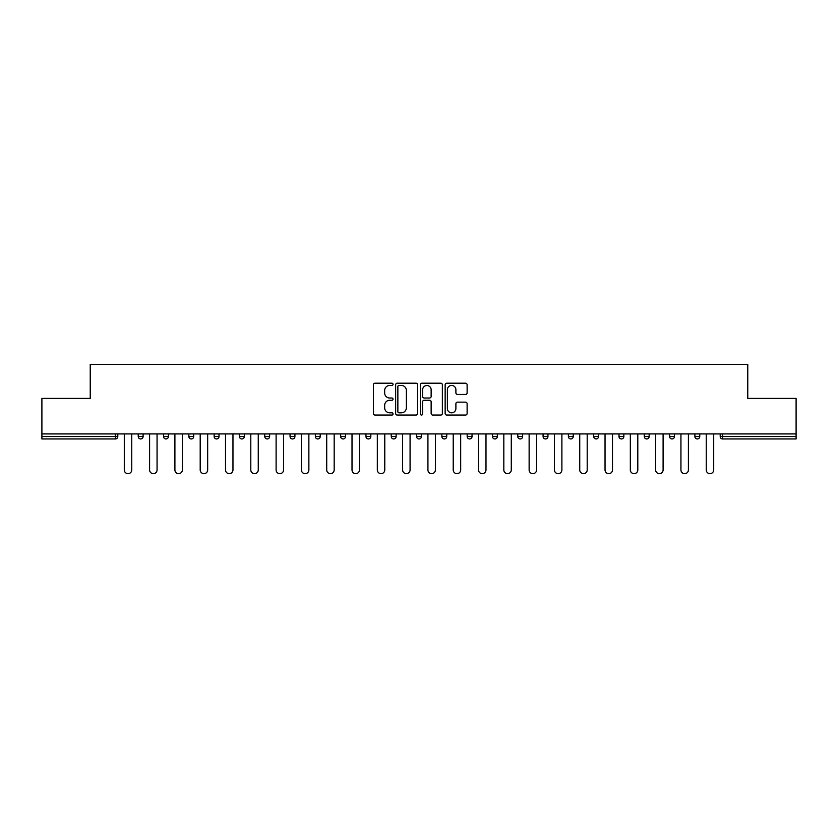 <?xml version="1.0" encoding="UTF-8"?>
<svg xmlns="http://www.w3.org/2000/svg" width="838" height="838" viewBox="0 0 838 838"><rect width="100%" height="100%" fill="white"/><g stroke="black" fill="none" stroke-linecap="round" stroke-linejoin="round"><path stroke-width="1.26" d="M393.053 384.328A1.11 1.11 0 0 0 391.933 383.207L375.015 383.207A1.592 1.592 0 0 0 373.423 384.799L373.423 413.459A1.592 1.592 0 0 0 375.015 415.051L391.933 415.051A1.11 1.11 0 0 0 393.053 413.941A1.11 1.11 0 0 0 391.933 412.82L389.743 412.82A5.091 5.091 0 0 1 384.652 407.729L384.652 405.341A5.091 5.091 0 0 1 389.743 400.25L391.933 400.25A1.11 1.11 0 0 0 393.053 399.129A1.11 1.11 0 0 0 391.933 398.019L389.743 398.019A5.091 5.091 0 0 1 384.652 392.917L384.652 390.539A5.091 5.091 0 0 1 389.743 385.438L391.933 385.438A1.11 1.11 0 0 0 393.053 384.328M465.53 394.436A1.592 1.592 0 0 0 467.122 392.844L467.122 384.799A1.592 1.592 0 0 0 465.53 383.207L446.738 383.207A1.592 1.592 0 0 0 445.146 384.799L445.146 413.459A1.592 1.592 0 0 0 446.738 415.051L465.53 415.051A1.592 1.592 0 0 0 467.122 413.459L467.122 403.748A1.592 1.592 0 0 0 465.53 402.156L457.485 402.156A1.592 1.592 0 0 0 455.893 403.748L455.893 408.567A4.263 4.263 0 0 1 451.64 412.82A4.263 4.263 0 0 1 447.377 408.567L447.377 389.701A4.263 4.263 0 0 1 451.64 385.438A4.263 4.263 0 0 1 455.893 389.701L455.893 392.844A1.592 1.592 0 0 0 457.485 394.436L465.53 394.436M41.9 433.927L41.9 398.406L90.232 398.406L90.232 364.341L747.768 364.341L747.768 398.406L796.1 398.406L796.1 433.927L41.9 433.927L41.9 436.514L115.372 436.514L115.372 433.927M417.607 384.799A1.592 1.592 0 0 0 416.015 383.207L397.233 383.207A1.592 1.592 0 0 0 395.641 384.799L395.641 413.459A1.592 1.592 0 0 0 397.233 415.051L416.015 415.051A1.592 1.592 0 0 0 417.607 413.459L417.607 384.799M421.985 383.207L440.767 383.207A1.592 1.592 0 0 1 442.359 384.799L442.359 413.459A1.592 1.592 0 0 1 440.767 415.051L432.733 415.051A1.592 1.592 0 0 1 431.141 413.459L431.141 401.842A1.592 1.592 0 0 0 429.548 400.25L424.217 400.25A1.592 1.592 0 0 0 422.624 401.842L422.624 413.941A1.11 1.11 0 0 1 421.504 415.051A1.11 1.11 0 0 1 420.393 413.941L420.393 384.799A1.592 1.592 0 0 1 421.985 383.207M115.372 438.955A2.43 2.43 0 0 0 117.802 436.514L115.372 436.514L115.372 438.955A2.43 2.43 0 0 0 117.802 436.514L117.802 433.927L117.802 436.514A2.43 2.43 0 0 1 115.372 438.955L41.9 438.955L41.9 436.514M796.1 433.927L796.1 438.955L722.628 438.955A2.43 2.43 0 0 1 720.198 436.514L720.198 433.927L720.198 436.514L796.1 436.514M138.239 433.927L138.239 436.514L138.239 433.927M140.679 438.955A2.43 2.43 0 0 1 138.239 436.514A2.43 2.43 0 0 0 140.679 438.955A2.43 2.43 0 0 0 143.109 436.514L143.109 433.927L143.109 436.514A2.43 2.43 0 0 1 140.679 438.955A2.43 2.43 0 0 1 138.239 436.514L143.109 436.514A2.43 2.43 0 0 1 140.679 438.955M163.546 433.927L163.546 436.514L163.546 433.927M168.407 433.927L168.407 436.514L168.407 433.927M188.843 436.514A2.43 2.43 0 0 0 191.284 438.955A2.43 2.43 0 0 0 193.714 436.514A2.43 2.43 0 0 1 191.284 438.955A2.43 2.43 0 0 0 193.714 436.514L193.714 433.927L193.714 436.514L188.843 436.514A2.43 2.43 0 0 0 191.284 438.955A2.43 2.43 0 0 1 188.843 436.514L188.843 433.927M214.151 433.927L214.151 436.514L214.151 433.927M219.011 433.927L219.011 436.514A2.43 2.43 0 0 1 216.581 438.955A2.43 2.43 0 0 1 214.151 436.514A2.43 2.43 0 0 0 216.581 438.955A2.43 2.43 0 0 0 219.011 436.514A2.43 2.43 0 0 1 216.581 438.955A2.43 2.43 0 0 1 214.151 436.514L219.011 436.514M239.448 433.927L239.448 436.514L239.448 433.927M244.319 433.927L244.319 436.514L244.319 433.927M269.616 433.927L269.616 436.514L264.756 436.514A2.43 2.43 0 0 0 267.186 438.955A2.43 2.43 0 0 1 264.756 436.514L264.756 433.927M290.053 433.927L290.053 436.514L290.053 433.927M294.924 433.927L294.924 436.514A2.43 2.43 0 0 1 292.493 438.955A2.43 2.43 0 0 1 290.053 436.514L294.924 436.514A2.43 2.43 0 0 1 292.493 438.955M320.221 433.927L320.221 436.514L315.36 436.514A2.43 2.43 0 0 0 317.791 438.955A2.43 2.43 0 0 1 315.36 436.514L315.36 433.927M340.657 433.927L340.657 436.514L340.657 433.927M345.528 433.927L345.528 436.514A2.43 2.43 0 0 1 343.098 438.955A2.43 2.43 0 0 1 340.657 436.514A2.43 2.43 0 0 0 343.098 438.955A2.43 2.43 0 0 1 340.657 436.514L345.528 436.514A2.43 2.43 0 0 1 343.098 438.955M365.965 433.927L365.965 436.514L365.965 433.927M370.825 433.927L370.825 436.514L370.825 433.927M391.262 436.514A2.43 2.43 0 0 0 393.703 438.955A2.43 2.43 0 0 0 396.133 436.514A2.43 2.43 0 0 1 393.703 438.955A2.43 2.43 0 0 0 396.133 436.514L396.133 433.927L396.133 436.514L391.262 436.514A2.43 2.43 0 0 0 393.703 438.955A2.43 2.43 0 0 1 391.262 436.514L391.262 433.927M416.57 433.927L416.57 436.514L416.57 433.927M421.43 433.927L421.43 436.514L421.43 433.927M441.867 433.927L441.867 436.514L441.867 433.927M446.738 433.927L446.738 436.514L446.738 433.927M472.035 433.927L472.035 436.514A2.43 2.43 0 0 1 469.605 438.955A2.43 2.43 0 0 1 467.175 436.514L467.175 433.927M497.343 433.927L497.343 436.514A2.43 2.43 0 0 1 494.902 438.955A2.43 2.43 0 0 1 492.472 436.514L492.472 433.927M522.64 433.927L522.64 436.514A2.43 2.43 0 0 1 520.209 438.955A2.43 2.43 0 0 1 517.779 436.514L517.779 433.927M547.947 433.927L547.947 436.514A2.43 2.43 0 0 1 545.507 438.955A2.43 2.43 0 0 1 543.076 436.514L543.076 433.927M570.814 438.955A2.43 2.43 0 0 0 573.244 436.514L573.244 433.927L573.244 436.514A2.43 2.43 0 0 1 570.814 438.955A2.43 2.43 0 0 1 568.384 436.514L568.384 433.927M598.552 433.927L598.552 436.514A2.43 2.43 0 0 1 596.111 438.955A2.43 2.43 0 0 1 593.681 436.514L593.681 433.927M618.989 433.927L618.989 436.514L618.989 433.927M623.849 433.927L623.849 436.514A2.43 2.43 0 0 1 621.419 438.955A2.43 2.43 0 0 1 618.989 436.514L623.849 436.514A2.43 2.43 0 0 1 621.419 438.955M646.716 438.955A2.43 2.43 0 0 0 649.157 436.514L649.157 433.927L649.157 436.514A2.43 2.43 0 0 1 646.716 438.955A2.43 2.43 0 0 1 644.286 436.514L644.286 433.927M669.593 433.927L669.593 436.514L669.593 433.927M674.454 433.927L674.454 436.514A2.43 2.43 0 0 1 672.024 438.955A2.43 2.43 0 0 1 669.593 436.514L674.454 436.514A2.43 2.43 0 0 1 672.024 438.955A2.43 2.43 0 0 0 674.454 436.514M694.891 436.514A2.43 2.43 0 0 0 697.321 438.955A2.43 2.43 0 0 0 699.761 436.514L699.761 433.927L699.761 436.514L694.891 436.514A2.43 2.43 0 0 0 697.321 438.955A2.43 2.43 0 0 1 694.891 436.514L694.891 433.927M165.976 438.955A2.43 2.43 0 0 1 163.546 436.514A2.43 2.43 0 0 0 165.976 438.955A2.43 2.43 0 0 0 168.407 436.514A2.43 2.43 0 0 1 165.976 438.955A2.43 2.43 0 0 1 163.546 436.514L168.407 436.514A2.43 2.43 0 0 1 165.976 438.955M241.889 438.955A2.43 2.43 0 0 1 239.448 436.514A2.43 2.43 0 0 0 241.889 438.955A2.43 2.43 0 0 0 244.319 436.514A2.43 2.43 0 0 1 241.889 438.955A2.43 2.43 0 0 1 239.448 436.514L244.319 436.514A2.43 2.43 0 0 1 241.889 438.955M267.186 438.955A2.43 2.43 0 0 0 269.616 436.514A2.43 2.43 0 0 1 267.186 438.955A2.43 2.43 0 0 1 264.756 436.514M317.791 438.955A2.43 2.43 0 0 0 320.221 436.514A2.43 2.43 0 0 1 317.791 438.955A2.43 2.43 0 0 1 315.36 436.514M368.395 438.955A2.43 2.43 0 0 1 365.965 436.514A2.43 2.43 0 0 0 368.395 438.955A2.43 2.43 0 0 0 370.825 436.514A2.43 2.43 0 0 1 368.395 438.955A2.43 2.43 0 0 1 365.965 436.514L370.825 436.514A2.43 2.43 0 0 1 368.395 438.955M419 438.955A2.43 2.43 0 0 1 416.57 436.514L421.43 436.514A2.43 2.43 0 0 1 419 438.955A2.43 2.43 0 0 0 421.43 436.514A2.43 2.43 0 0 1 419 438.955M444.297 438.955A2.43 2.43 0 0 1 441.867 436.514A2.43 2.43 0 0 0 444.297 438.955A2.43 2.43 0 0 0 446.738 436.514A2.43 2.43 0 0 1 444.297 438.955A2.43 2.43 0 0 1 441.867 436.514L446.738 436.514M398.982 385.438A1.11 1.11 0 0 0 397.861 386.559L397.861 411.709A1.11 1.11 0 0 0 398.982 412.82L401.287 412.82A5.091 5.091 0 0 0 406.388 407.729L406.388 390.539A5.091 5.091 0 0 0 401.287 385.438L398.982 385.438M431.141 389.775A4.263 4.263 0 0 0 426.877 385.522A4.263 4.263 0 0 0 422.624 389.775L422.624 396.426A1.592 1.592 0 0 0 424.217 398.019L429.548 398.019A1.592 1.592 0 0 0 431.141 396.426L431.141 389.775M124.296 433.927L124.296 469.929A3.729 3.729 0 0 0 128.025 473.659A3.729 3.729 0 0 0 131.755 469.929L131.755 433.927M149.593 433.927L149.593 469.929A3.729 3.729 0 0 0 153.323 473.659A3.729 3.729 0 0 0 157.062 469.929L157.062 433.927M174.901 433.927L174.901 469.929A3.729 3.729 0 0 0 178.63 473.659A3.729 3.729 0 0 0 182.359 469.929L182.359 433.927M200.198 433.927L200.198 469.929A3.729 3.729 0 0 0 203.927 473.659A3.729 3.729 0 0 0 207.667 469.929L207.667 433.927M225.506 433.927L225.506 469.929A3.729 3.729 0 0 0 229.235 473.659A3.729 3.729 0 0 0 232.964 469.929L232.964 433.927M250.803 433.927L250.803 469.929A3.729 3.729 0 0 0 254.532 473.659A3.729 3.729 0 0 0 258.261 469.929L258.261 433.927M276.111 433.927L276.111 469.929A3.729 3.729 0 0 0 279.84 473.659A3.729 3.729 0 0 0 283.569 469.929L283.569 433.927M301.408 433.927L301.408 469.929A3.729 3.729 0 0 0 305.137 473.659A3.729 3.729 0 0 0 308.866 469.929L308.866 433.927M326.715 433.927L326.715 469.929A3.729 3.729 0 0 0 330.444 473.659A3.729 3.729 0 0 0 334.173 469.929L334.173 433.927M352.012 433.927L352.012 469.929A3.729 3.729 0 0 0 355.741 473.659A3.729 3.729 0 0 0 359.471 469.929L359.471 433.927M377.32 433.927L377.32 469.929A3.729 3.729 0 0 0 381.049 473.659A3.729 3.729 0 0 0 384.778 469.929L384.778 433.927M402.617 433.927L402.617 469.929A3.729 3.729 0 0 0 406.346 473.659A3.729 3.729 0 0 0 410.075 469.929L410.075 433.927M427.925 433.927L427.925 469.929A3.729 3.729 0 0 0 431.654 473.659A3.729 3.729 0 0 0 435.383 469.929L435.383 433.927M453.222 433.927L453.222 469.929A3.729 3.729 0 0 0 456.951 473.659A3.729 3.729 0 0 0 460.68 469.929L460.68 433.927M478.529 433.927L478.529 469.929A3.729 3.729 0 0 0 482.259 473.659A3.729 3.729 0 0 0 485.988 469.929L485.988 433.927M503.827 433.927L503.827 469.929A3.729 3.729 0 0 0 507.556 473.659A3.729 3.729 0 0 0 511.285 469.929L511.285 433.927M529.134 433.927L529.134 469.929A3.729 3.729 0 0 0 532.863 473.659A3.729 3.729 0 0 0 536.592 469.929L536.592 433.927M554.431 433.927L554.431 469.929A3.729 3.729 0 0 0 558.16 473.659A3.729 3.729 0 0 0 561.889 469.929L561.889 433.927M579.739 433.927L579.739 469.929A3.729 3.729 0 0 0 583.468 473.659A3.729 3.729 0 0 0 587.197 469.929L587.197 433.927M605.036 433.927L605.036 469.929A3.729 3.729 0 0 0 608.765 473.659A3.729 3.729 0 0 0 612.494 469.929L612.494 433.927M630.333 433.927L630.333 469.929A3.729 3.729 0 0 0 634.073 473.659A3.729 3.729 0 0 0 637.802 469.929L637.802 433.927M655.641 433.927L655.641 469.929A3.729 3.729 0 0 0 659.37 473.659A3.729 3.729 0 0 0 663.099 469.929L663.099 433.927M680.938 433.927L680.938 469.929A3.729 3.729 0 0 0 684.677 473.659A3.729 3.729 0 0 0 688.407 469.929L688.407 433.927M706.245 433.927L706.245 469.929A3.729 3.729 0 0 0 709.975 473.659A3.729 3.729 0 0 0 713.704 469.929L713.704 433.927M722.628 433.927L722.628 438.955M469.605 438.955A2.43 2.43 0 0 0 472.035 436.514L467.175 436.514M494.902 438.955A2.43 2.43 0 0 0 497.343 436.514L492.472 436.514M520.209 438.955A2.43 2.43 0 0 0 522.64 436.514L517.779 436.514M545.507 438.955A2.43 2.43 0 0 0 547.947 436.514L543.076 436.514M573.244 436.514L568.384 436.514M596.111 438.955A2.43 2.43 0 0 0 598.552 436.514L593.681 436.514M649.157 436.514L644.286 436.514M697.321 438.955A2.43 2.43 0 0 0 699.761 436.514"/></g></svg>
